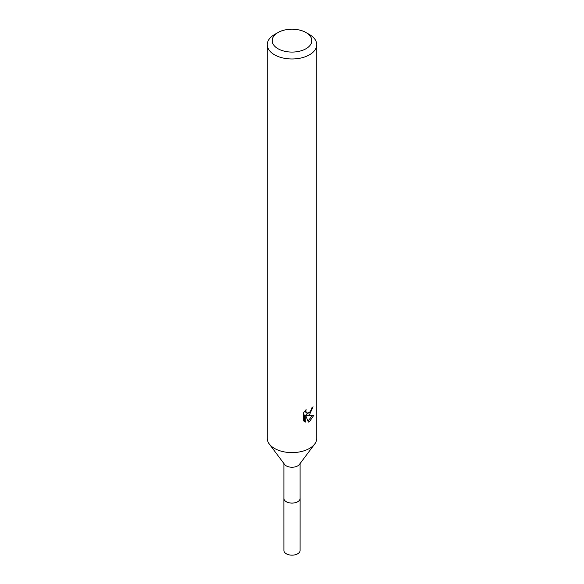 <?xml version="1.0" encoding="UTF-8"?>
<svg xmlns="http://www.w3.org/2000/svg" width="584" height="584" viewBox="0 0 584 584"><rect width="100%" height="100%" fill="white"/><g stroke="black" fill="none" stroke-linecap="round" stroke-linejoin="round"><path stroke-width="0.88" d="M300.088 463.535L300.088 498.415A8.088 4.672 180 0 1 297.723 501.722A8.088 4.672 180 0 1 288.905 502.729A8.088 4.672 180 0 1 283.912 498.415L283.912 463.535M300.088 498.218A8.096 4.672 180 0 1 297.723 501.736A8.096 4.672 180 0 1 288.73 502.707A8.096 4.672 180 0 1 283.912 498.218M306.009 32.551L309.513 34.573A24.762 14.301 180 0 1 316.762 44.683L316.762 438.307A24.762 14.301 180 0 1 314.732 443.979L299.424 464.426A8.088 4.672 180 0 1 297.723 465.871A8.088 4.672 180 0 1 284.576 464.426L269.268 443.979A24.762 14.301 180 0 1 267.238 438.307L267.238 44.683A24.762 14.301 180 0 1 274.487 34.573L277.991 32.551A19.812 11.439 180 0 1 306.009 32.551A19.812 11.439 180 0 1 306.009 48.727A19.812 11.439 180 0 1 277.991 48.727A19.812 11.439 180 0 1 277.991 32.551L274.487 34.573M314.732 443.979A24.762 14.301 180 0 1 309.513 448.417A24.762 14.301 180 0 1 269.268 443.979M305.782 422.137L303.519 420.816L303.519 412.837L306.125 409.61L305.768 411.194L306.731 413.085L309.513 412.574L311.301 409.712L311.564 408.055A24.762 14.301 0 0 0 313.068 406.807L309.513 414.713L307.14 415.611L313.922 415.173L309.513 421.597L308.345 422.086L305.782 415.677L305.782 422.144L304.585 421.451L304.585 414.99L305.782 415.677M316.762 44.683A24.762 14.301 180 0 1 309.513 54.794A24.762 14.301 180 0 1 282.525 57.889A24.762 14.301 180 0 1 267.238 44.683M310.557 411.355L305.958 414.925L307.14 415.611M311.491 408.895L311.695 407.953M306.731 413.085L304.666 411.202M304.008 421.261L304.585 421.451M307.972 421.108L312.374 415.479M300.088 498.13A8.103 4.679 180 0 1 300.103 498.429L300.088 550.486A8.088 4.672 180 0 1 295.095 554.8A8.088 4.672 180 0 1 286.277 553.785A8.088 4.672 180 0 1 283.912 550.486L283.897 498.429A8.103 4.679 180 0 1 283.912 498.13M300.103 498.429A8.103 4.679 180 0 1 295.103 502.751A8.103 4.679 180 0 1 286.269 501.736A8.103 4.679 180 0 1 283.897 498.429"/></g></svg>
